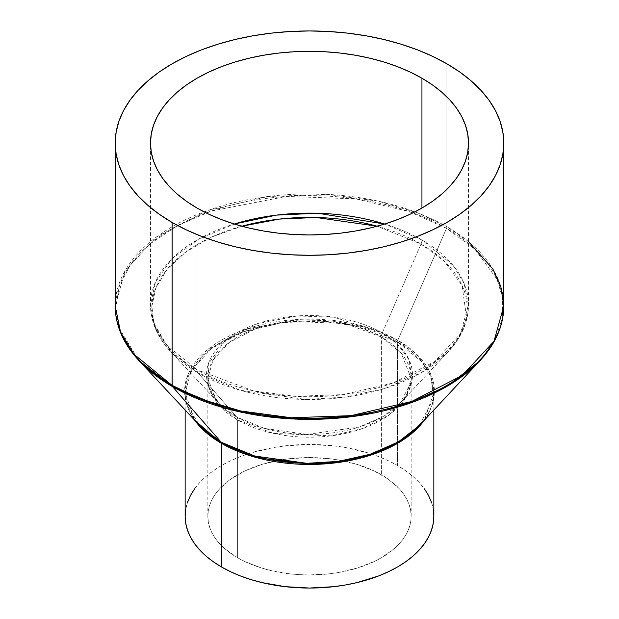 <?xml version="1.0" encoding="UTF-8"?>
<svg xmlns="http://www.w3.org/2000/svg" width="619" height="619" viewBox="0 0 619 619"><rect width="100%" height="100%" fill="white"/><g stroke="black" fill="none" stroke-linecap="round" stroke-linejoin="round"><path stroke-width="0.46" stroke-dasharray="3.1 2.32" d="M223.614 407.774L236.682 417.013A102.978 59.455 0 0 0 400.122 403.201A102.978 59.455 0 0 0 382.318 332.929L421.005 244.072A7.768 4.488 120 0 0 421.941 239.994A7.768 4.488 -60 0 1 421.005 244.072L377.141 226.214A157.69 91.039 180 0 1 421.005 244.072L382.318 332.929A102.978 59.455 0 0 0 247.995 327.289A102.978 59.455 0 0 0 218.878 403.201A102.978 59.455 0 0 0 236.682 417.013L197.995 372.831A7.768 4.488 -60 0 1 197.059 369.829L166.008 344.481L154.92 326.43L150.487 304.912L155.47 282.117L171.525 259.276L198.66 239.089L234.315 224.024A159.013 91.805 0 0 0 150.487 304.912A159.013 91.805 0 0 0 197.059 369.829L197.059 208.046L197.059 369.829A159.013 91.805 0 0 0 370.355 389.73A159.013 91.805 0 0 0 468.513 304.912A159.013 91.805 0 0 0 421.941 239.994A159.013 91.805 0 0 0 384.685 224.024L421.941 239.994L421.941 208.046L421.941 239.994L452.992 265.35L464.08 283.394L468.513 304.912L460.482 333.718L434.708 361.504L393.181 382.975L343.514 394.597L294.768 396.322L253.132 390.759L197.059 369.829A7.768 4.488 120 0 0 197.995 372.831A157.69 91.039 180 0 1 170.728 351.693L197.995 372.831L236.682 417.013L264.344 428.402L307.287 434.406L359.469 426.955L382.751 416.757L400.122 403.201L412.014 380.592L409.136 359.949L397.421 344.017L382.318 332.929A7.768 4.488 120 0 0 381.381 337.007L401.228 353.217L411.155 378.511L406.025 396.926L389.544 414.684L362.997 428.41L331.242 435.838L273.466 433.385L237.619 420.007A7.768 4.488 120 0 0 236.682 417.013A7.768 4.488 -60 0 1 237.619 420.007A101.655 58.689 180 0 1 207.845 378.511A101.655 58.689 180 0 1 270.596 324.286A101.655 58.689 180 0 1 381.381 337.007L381.381 474.758A101.655 58.689 0 0 0 270.596 462.037A101.655 58.689 0 0 0 207.845 516.254A101.655 58.689 0 0 0 237.619 557.758L237.619 420.007L237.619 557.758L245.008 561.626L261.582 568.018L270.596 570.478L289.669 573.821L299.534 574.664L309.5 574.95L329.331 573.821L339.011 572.42L357.418 568.018L373.992 561.626L381.381 557.758L394.024 548.867L399.154 543.923L403.418 538.716L406.776 533.292L409.205 527.705L410.668 522.01L411.155 516.254L410.668 510.505L409.205 504.81L406.776 499.224L403.418 493.8L399.154 488.592L388.082 479.021L373.992 470.889L357.418 464.498L339.011 460.095L329.331 458.694L309.5 457.565L289.669 458.694L279.989 460.095L261.582 464.498L245.008 470.889L230.918 479.021L219.846 488.592L215.582 493.8L212.224 499.224L209.795 504.81L208.332 510.505L207.845 516.254L208.332 522.01L209.795 527.705L212.224 533.292L215.582 538.716L219.846 543.923L224.976 548.867L237.619 557.758A101.655 58.689 0 0 0 348.404 570.478A101.655 58.689 0 0 0 411.155 516.254A101.655 58.689 0 0 0 381.381 474.758L381.381 337.007A101.655 58.689 180 0 1 411.155 378.511A101.655 58.689 180 0 1 348.404 432.727A101.655 58.689 180 0 1 237.619 420.007L217.772 403.805L207.845 378.511L212.975 360.096L229.456 342.33L256.003 328.604L287.758 321.176L345.534 323.629L381.381 337.007A7.768 4.488 -60 0 1 382.318 332.929L334.113 317.238L297.205 315.945L257.311 323.722L224.798 341.154L208.317 363.926L208.263 385.854L218.878 403.201L221.865 406.196M241.859 226.214L211.644 237.062L186.118 251.755L167.231 269.18L155.895 287.85L151.848 306.343L153.984 323.528L170.728 351.693A157.69 91.039 180 0 1 241.859 226.214M433.849 516.254A124.349 71.796 0 0 0 397.429 465.488L397.429 341.889A124.349 71.796 180 0 1 433.849 392.655A124.349 71.796 180 0 1 424.34 420.193L433.849 392.655L430.383 375.826L421.709 361.713L397.429 341.889A3.11 1.795 -60 0 1 397.8 340.257L373.899 329.47L339.351 321.23L294.59 319.659L246.207 329.084L206.785 350.238L186.791 377.845L186.729 404.439L199.604 425.477C189.994 415.047 185.174 404.106 185.151 392.655L191.426 370.131L211.59 348.396L244.056 331.606L282.906 322.522L321.021 321.168L353.581 325.524L397.429 341.889L397.429 465.488A124.349 71.796 0 0 0 261.914 449.928A124.349 71.796 0 0 0 185.151 516.254M185.151 410.018L185.151 392.655A124.349 71.796 180 0 0 194.66 420.193L185.151 392.655A124.349 71.796 180 0 1 261.914 326.329A124.349 71.796 180 0 1 397.429 341.889A3.11 1.795 120 0 1 397.8 340.257L446.516 228.38A193.77 111.869 180 0 1 480.027 360.622L495.192 339.452L502.396 318.073L502.527 297.716L496.98 279.215L474.935 249.24L446.516 228.38A3.11 1.795 120 0 0 446.887 226.755L468.513 241.611M503.796 306.072A194.296 112.178 0 0 0 446.887 226.755A3.11 1.795 -60 0 1 446.516 228.38L397.8 340.257L416.115 353.704L430.329 373.017L433.818 398.063L419.396 425.477A124.876 72.098 0 0 0 397.8 340.257A124.876 72.098 0 0 0 234.911 333.417A124.876 72.098 0 0 0 199.604 425.477M446.887 226.755L446.887 63.803L446.887 226.755A194.296 112.178 0 0 0 235.143 202.436A194.296 112.178 0 0 0 115.204 306.072L125.015 270.874L156.514 236.922L207.249 210.684L267.942 196.494L327.505 194.381L378.371 201.183L417.933 212.99L446.887 226.755M446.516 228.38L409.43 211.644L355.817 198.861L286.365 196.416L211.288 211.048L177.668 225.502L150.115 243.863L130.392 264.8L119.103 286.713L115.738 308.138L119.003 327.969L138.973 360.622A193.77 111.869 180 0 1 193.762 217.764A193.77 111.869 180 0 1 446.516 228.38M194.614 488.786L199.836 482.418L206.104 476.375L213.377 470.711L221.571 465.488L230.616 460.76L240.412 456.567L250.881 452.938L273.405 447.552L285.243 445.842L309.5 444.465L333.757 445.842L345.595 447.552L368.119 452.938L378.588 456.567L388.384 460.76L397.429 465.488L405.623 470.711L412.896 476.375L419.164 482.418L424.386 488.786M431.458 502.249L433.254 509.22M185.746 509.22L187.542 502.249M421.005 244.072A157.69 91.039 180 0 1 448.272 351.693A157.69 91.039 180 0 1 197.995 372.831L240.35 390.272L306.111 399.472L345.874 397.042L386.024 388.059L421.678 372.437L448.272 351.693L460.621 334.469L466.486 317.067L462.076 285.444L444.133 261.048L421.005 244.072M207.845 516.254L207.845 378.511C207.76 386.798 211.443 395.03 218.878 403.201L170.728 351.693C157.466 337.487 150.719 321.895 150.487 304.912L150.487 143.128M411.155 516.254L411.155 378.511C411.24 386.798 407.557 395.03 400.122 403.201L448.272 351.693C461.534 337.487 468.281 321.895 468.513 304.912L468.513 143.128M433.849 410.018L433.849 392.655C433.826 404.106 429.006 415.047 419.396 425.477"/><path stroke-width="0.93" d="M377.141 226.214L316.131 217.486L279.455 219.08L241.859 226.214A157.69 91.039 180 0 1 377.141 226.214M234.315 224.024L276.476 215.11L317.818 213.238L384.685 224.024A159.013 91.805 0 0 0 234.315 224.024M221.571 567.019A124.349 71.796 0 0 0 357.086 582.587A124.349 71.796 0 0 0 433.849 516.254L433.254 523.295L431.458 530.266L428.495 537.099L424.386 543.73L419.164 550.098L412.896 556.141L405.623 561.804L397.429 567.019L388.384 571.755L378.588 575.949L357.086 582.587L345.595 584.955L333.757 586.673L309.5 588.05L285.243 586.673L261.914 582.587L250.881 579.57L240.412 575.949L230.616 571.755L221.571 567.019L221.571 443.421L221.571 567.019L213.377 561.804L206.104 556.141L199.836 550.098L194.614 543.73L190.505 537.099L187.542 530.266L185.746 523.295L185.151 516.254A124.349 71.796 0 0 0 221.571 567.019M424.34 420.193A124.349 71.796 180 0 1 221.571 443.421L194.66 420.193A124.349 71.796 180 0 0 221.571 443.421A3.11 1.795 120 0 0 221.2 442.221A3.11 1.795 -60 0 1 221.571 443.421L256.916 457.712L312.363 464.428L345.479 461.372L378.031 452.559L405.538 438.26L424.34 420.193M199.604 425.477L221.2 442.221A124.876 72.098 0 0 0 419.396 425.477L398.334 441.912L370.1 454.276L338.307 461.395L306.815 463.322L254.734 456.033L221.2 442.221L172.484 386.596L221.2 442.221A124.876 72.098 0 0 1 199.604 425.477L138.973 360.622L172.484 386.596L224.527 408.029L261.38 415.86L305.337 419.334L354.2 416.347L403.526 405.306L447.336 386.117L480.027 360.622A193.77 111.869 180 0 1 172.484 386.596A3.11 1.795 -60 0 1 172.113 385.397A3.11 1.795 120 0 0 172.484 386.596A193.77 111.869 180 0 1 138.973 360.622C123.305 343.746 115.382 325.563 115.204 306.072A194.296 112.178 0 0 0 172.113 385.397A194.296 112.178 0 0 0 383.857 409.708A194.296 112.178 0 0 0 503.796 306.072L493.985 341.27L462.486 375.222L411.751 401.46L351.058 415.651L291.495 417.771L240.629 410.97L201.067 399.154L172.113 385.397L172.113 222.445L172.113 385.397L134.168 354.416L120.612 332.364L115.204 306.072L115.204 143.128L116.14 154.123L118.933 165.01L123.568 175.688L129.99 186.056L138.145 196.006L147.949 205.446L159.307 214.29L172.113 222.445L186.242 229.842L201.554 236.396L217.911 242.06L235.143 246.764L253.101 250.471L271.594 253.148L290.458 254.765L309.5 255.307L328.542 254.765L347.406 253.148L365.899 250.471L383.857 246.764L401.089 242.06L417.446 236.396L432.758 229.842L446.887 222.445L459.693 214.29L471.051 205.446L480.855 196.006L489.01 186.056L495.432 175.688L500.067 165.01L502.86 154.123L503.796 143.128A194.296 112.178 180 0 1 383.857 246.764A194.296 112.178 180 0 1 172.113 222.445A194.296 112.178 180 0 1 115.204 143.128A194.296 112.178 180 0 1 235.143 39.492A194.296 112.178 180 0 1 446.887 63.803A194.296 112.178 180 0 1 503.796 143.128L502.86 132.133L500.067 121.239L495.432 110.561L489.01 100.201L480.855 90.25L471.051 80.803L459.693 71.959L446.887 63.803L432.758 56.414L417.446 49.853L401.089 44.197L383.857 39.492L365.899 35.778L347.406 33.109L328.542 31.492L309.5 30.95L290.458 31.492L271.594 33.109L253.101 35.778L235.143 39.492L217.911 44.197L201.554 49.853L186.242 56.414L172.113 63.803L159.307 71.959L147.949 80.803L138.145 90.25L129.99 100.201L123.568 110.561L118.933 121.239L116.14 132.133L115.204 143.128M468.513 241.611L492.995 269.195L500.841 286.566L503.796 306.072C503.618 325.563 495.695 343.746 480.027 360.622L419.396 425.477M197.059 208.046A159.013 91.805 180 0 1 150.487 143.128A159.013 91.805 180 0 1 248.645 58.31A159.013 91.805 180 0 1 421.941 78.211L421.941 208.046L421.941 78.211A159.013 91.805 180 0 1 468.513 143.128A159.013 91.805 180 0 1 370.355 227.947A159.013 91.805 180 0 1 197.059 208.046L186.582 201.368L177.289 194.134L169.266 186.404L162.588 178.257L157.334 169.776L153.543 161.041L151.253 152.127L150.487 143.128L151.253 134.13L153.543 125.216L157.334 116.48L162.588 107.992L169.266 99.852L177.289 92.123L186.582 84.888L197.059 78.211L208.626 72.16L221.161 66.79L234.539 62.163L248.645 58.31L263.338 55.277L278.48 53.087L293.917 51.764L309.5 51.323L325.083 51.764L340.52 53.087L355.662 55.277L370.355 58.31L384.461 62.163L397.839 66.79L410.374 72.16L421.941 78.211L432.418 84.888L441.711 92.123L449.734 99.852L456.412 107.992L461.666 116.48L465.457 125.216L467.747 134.13L468.513 143.128L467.747 152.127L465.457 161.041L461.666 169.776L456.412 178.257L449.734 186.404L441.711 194.134L432.418 201.368L421.941 208.046L410.374 214.097L397.839 219.459L384.461 224.093L370.355 227.947L355.662 230.98L340.52 233.17L325.083 234.493L309.5 234.934L293.917 234.493L278.48 233.17L263.338 230.98L248.645 227.947L234.539 224.093L221.161 219.459L208.626 214.097L197.059 208.046M424.386 488.786L428.495 495.417L431.458 502.249M433.254 509.22L433.849 516.254L433.849 410.018M185.151 410.018L185.151 516.254L185.746 509.22M187.542 502.249L190.505 495.417L194.614 488.786M221.865 406.196L223.614 407.774M503.796 306.072L503.796 143.128"/></g></svg>
